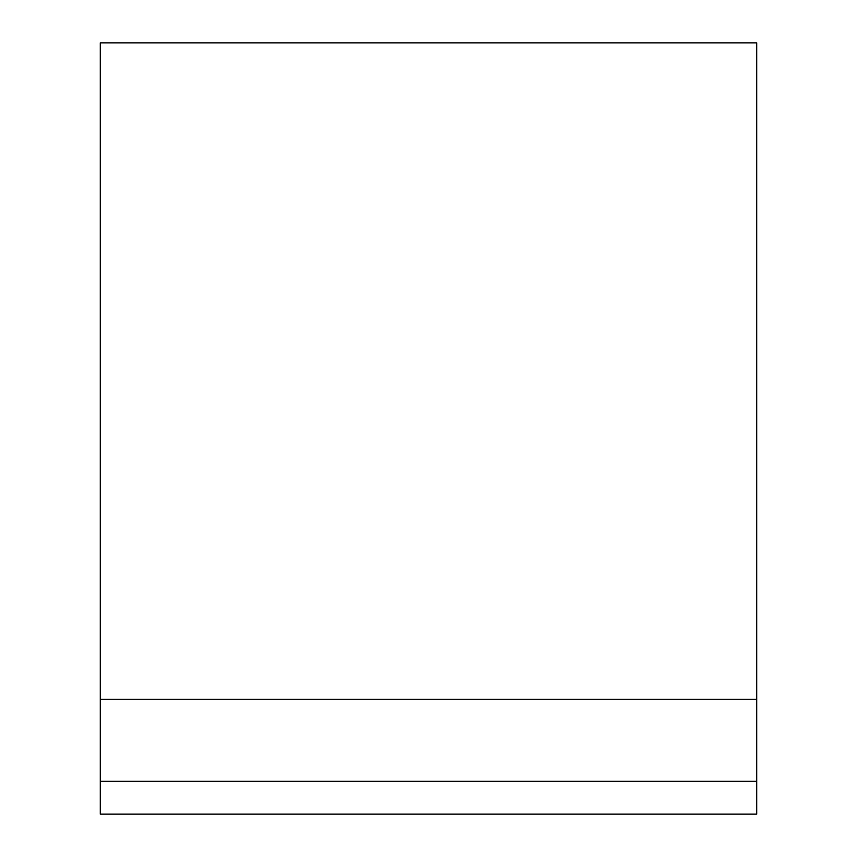 <?xml version="1.0" encoding="UTF-8"?>
<svg xmlns="http://www.w3.org/2000/svg" width="857" height="857" viewBox="0 0 857 857"><rect width="100%" height="100%" fill="white"/><g stroke="black" fill="none" stroke-linecap="round" stroke-linejoin="round"><path stroke-width="1.29" d="M100.29 699.28L756.71 699.28L756.71 42.85L100.29 42.85L100.29 781.327L756.71 781.327L756.71 699.28M756.71 781.327L756.71 814.15L100.29 814.15L100.29 781.327"/></g></svg>
